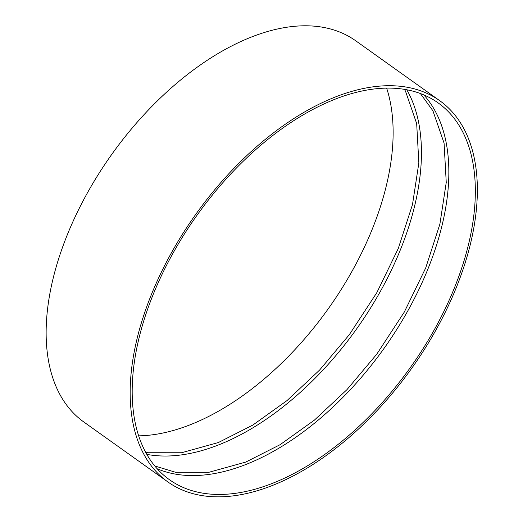 <?xml version="1.0" encoding="UTF-8"?>
<svg xmlns="http://www.w3.org/2000/svg" width="523" height="523" viewBox="0 0 523 523"><rect width="100%" height="100%" fill="white"/><g stroke="black" fill="none" stroke-linecap="round" stroke-linejoin="round"><path stroke-width="0.78" d="M167.837 481.899L83.811 421.983A234.114 132.607 -54.5 0 1 91.218 186.195A234.114 132.607 -54.5 0 1 314.12 26.15A234.114 132.607 -54.5 0 1 355.66 40.748L439.686 100.664A234.114 132.607 -54.5 0 1 411.725 368.27A234.114 132.607 -54.5 0 1 167.837 481.899A234.114 132.607 -54.5 0 1 175.244 246.111A234.114 132.607 -54.5 0 1 398.147 86.066A234.114 132.607 -54.5 0 1 439.686 100.664M397.049 88.452A231.395 131.064 -54.5 0 1 438.104 102.881A231.395 131.064 -54.5 0 1 410.47 367.375A231.395 131.064 -54.5 0 1 169.413 479.683A231.395 131.064 -54.5 0 1 176.741 246.634A231.395 131.064 -54.5 0 1 397.049 88.452M423.82 94.898A231.395 131.064 -54.5 0 1 383.98 348.488A231.395 131.064 -54.5 0 1 157.207 468.778M406.809 89.773A231.395 131.064 -54.5 0 1 356.581 328.947A231.395 131.064 -54.5 0 1 146.826 454.363M386.641 88.112A231.395 131.064 -54.5 0 1 328.267 308.76A231.395 131.064 -54.5 0 1 138.68 435.842M420.387 93.532L432.92 110.784L444.073 143.119L446.25 182.449L439.902 224.066L425.689 267.985L404.286 312.081L376.723 354.228L346.971 389.628L314.323 420.191L280.119 444.674L245.764 462.077L208.906 472.289L175.578 472.276L154.801 465.98M404.462 89.361L405.521 91.244L416.674 123.578L418.851 162.915L412.503 204.526L398.291 248.445L376.887 292.54L349.325 334.687L319.573 370.088L286.924 400.657L252.72 425.14L218.366 442.536L181.507 452.755L148.179 452.735L145.669 452.277"/></g></svg>
